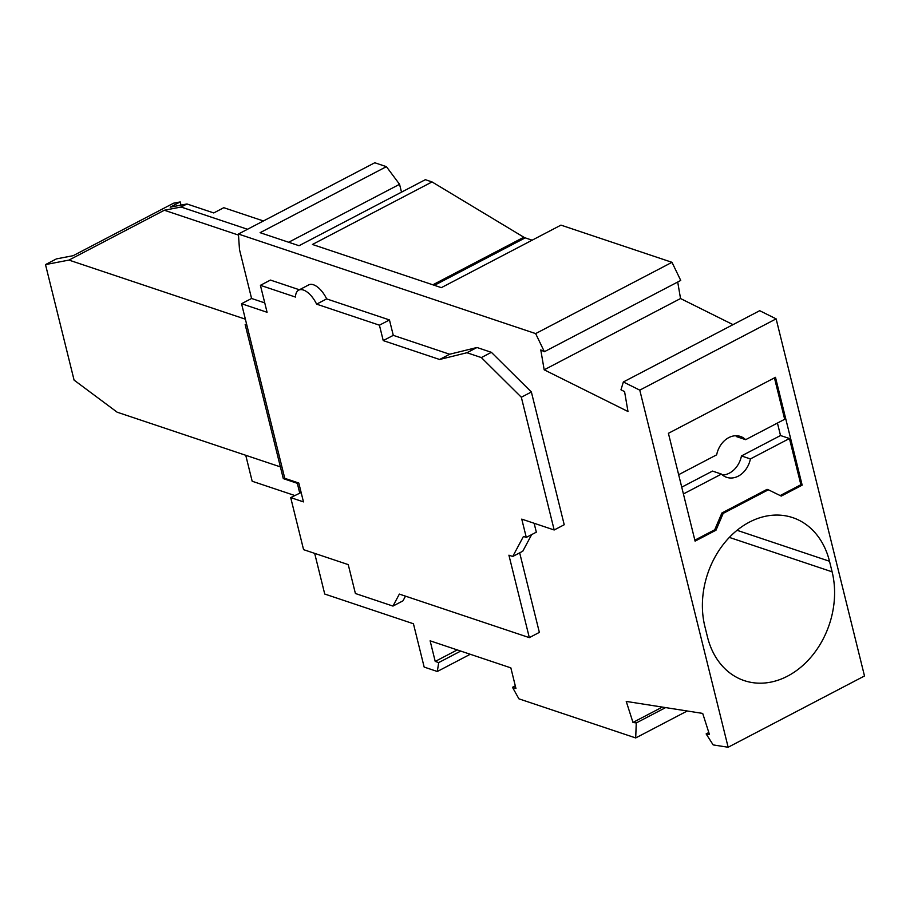 <?xml version="1.0" encoding="UTF-8"?>
<svg xmlns="http://www.w3.org/2000/svg" width="910" height="910" viewBox="0 0 910 910"><rect width="100%" height="100%" fill="white"/><g stroke="black" fill="none" stroke-linecap="round" stroke-linejoin="round"><path stroke-width="1.36" d="M314.667 553.36L324.733 594.037L413.436 623.76L424.162 667.076L437.312 671.489L438.7 662.594L435.219 661.422L430.123 640.822L510.851 667.872L515.947 688.472L512.478 687.3L518.905 698.823L635.703 737.942L636.261 722.949L632.973 722.426L626.239 701.417L702.702 713.417L709.425 734.427L706.137 733.915L713.167 744.903L728.148 747.246L639.776 390.14L623.35 381.973L620.973 389.81L624.579 391.607L627.98 411.502L544.18 369.813L540.779 349.918L544.385 351.715L535.637 333.595L238.42 234.029L374.772 162.754L386.409 166.655L399.558 184.298L401.503 192.158M534.125 523.261L536.331 532.168L526.287 537.412L523.432 536.456L512.74 556.476L522.784 551.221L531.656 534.614M512.74 556.476L508.917 555.191L529.324 637.637L539.357 632.382L519.678 552.848M529.324 637.637L399.353 594.093L392.961 606.083L402.993 600.827L405.496 596.152M301.142 492.492L290.7 497.611L303.462 501.888L298.798 483.039L284.762 478.33L241.548 303.724L251.581 298.48L239.501 249.67L238.42 234.029M299.697 492.901L297.331 483.324L283.294 478.626L245.165 324.586L246.849 325.143M264.753 302.893L251.581 298.48M299.401 289.778L270.441 280.075L260.408 285.319L295.454 297.058A19.417 9.407 62.4 0 1 298.708 290.142A19.417 9.407 62.4 0 1 316.612 304.156L379.424 325.188L389.457 319.945L326.656 298.901L316.612 304.156M298.708 290.142L308.74 284.887A19.417 9.407 62.4 0 1 326.656 298.901M476.976 347.495L466.932 352.739L481.356 357.573L521.328 397.238L554.179 529.984L564.223 524.74L531.372 391.983L491.389 352.329L476.976 347.495L449.654 354.24L393.279 335.346L389.457 319.945M535.637 333.595L671.989 262.319L680.737 280.439L544.385 351.715M386.409 166.655L260.101 232.687L299.026 245.723L425.345 179.691L432.045 181.932L312.426 244.471L441.339 287.651L560.958 225.123L671.989 262.319M432.045 181.932L523.841 237.226A10.784 5.221 -117.6 0 0 525.195 237.863L532.134 240.183M288.686 242.253L399.558 184.298M706.137 733.915L708.81 732.516M715.999 530.2L723.177 513.399L768.358 489.785L781.246 496.087L802.165 485.155L775.479 377.332L668.406 433.308L695.092 541.131L715.999 530.2L714.725 529.779L721.903 512.978L767.073 489.364L768.358 489.785M704.863 626.421L707.48 636.989A80.376 62.813 108.5 0 0 744.266 680.623A80.376 62.813 108.5 0 0 812.607 655.177A80.376 62.813 108.5 0 0 832.115 571.833L829.499 561.265A80.376 62.813 108.5 0 0 792.712 517.631A80.376 62.813 108.5 0 0 724.371 543.077A80.376 62.813 108.5 0 0 704.863 626.421M639.776 390.14L776.128 318.864L864.5 675.971L728.148 747.246M735.644 435.742A21.578 16.858 108.5 0 1 736.702 436.686L745.643 439.678L784.682 419.271L774.444 377.877M678.644 474.701L716.659 454.829A21.578 16.858 108.5 0 1 740.387 436.425A21.578 16.858 108.5 0 1 745.643 439.678M683.41 493.948L721.425 474.087L712.496 471.084L681.738 487.168M722.483 475.031A21.578 16.858 108.5 0 0 741.468 455.944L750.397 458.936L789.448 438.518L780.518 435.526L741.468 455.944M780.518 435.526L777.436 423.059M780.166 495.563L800.891 484.734L789.448 438.518M721.425 474.087A21.578 16.858 108.5 0 0 726.681 477.34A21.578 16.858 108.5 0 0 750.397 458.936M694.853 540.165L714.725 529.779M723.177 513.399L721.903 512.978M802.165 485.155L800.891 484.734M623.35 381.973L759.702 310.697L776.128 318.864M677.711 282.02L680.532 298.537L544.18 369.813M680.532 298.537L733.016 324.642M512.478 687.3L515.299 685.833M636.261 722.949L665.608 707.605M635.703 737.942L687.243 710.994M662.321 707.081L632.973 722.426M438.7 662.594L460.722 651.071M437.312 671.489L470.254 654.267M457.252 649.911L435.219 661.422M245.37 319.183L68.967 260.089L45.5 264.594L74.085 380.118L117.151 412.196L280.382 466.887M238.488 235.087L164.335 210.244L181.09 207.025L247.52 229.274M245.165 324.586L246.53 323.869M181.01 205.103L180.225 201.929L173.514 203.214L73.141 255.687L56.374 258.906L45.5 264.594M181.09 207.025L186.948 203.965L213.748 212.94L223.792 207.696L263.411 220.971M164.335 210.244L68.967 260.089M180.225 201.929L170.181 207.173L186.948 203.965M294.738 495.495L252.172 481.242L245.745 455.284M481.356 357.573L491.389 352.329M521.328 397.238L531.372 391.983M241.548 303.724L267.074 312.278L260.408 285.319M393.279 335.346L383.235 340.602L439.61 359.484L466.932 352.739M449.654 354.24L439.61 359.484M379.424 325.188L383.235 340.602M554.179 529.984L521.76 519.121L526.287 537.412M392.961 606.083L355.4 593.502L348.246 564.621L303.576 549.651L290.7 497.611M432.83 284.807L523.841 237.226M434.4 285.33L525.195 237.863M737.066 530.303L829.499 561.265M729.354 537.412L832.115 571.833"/></g></svg>
